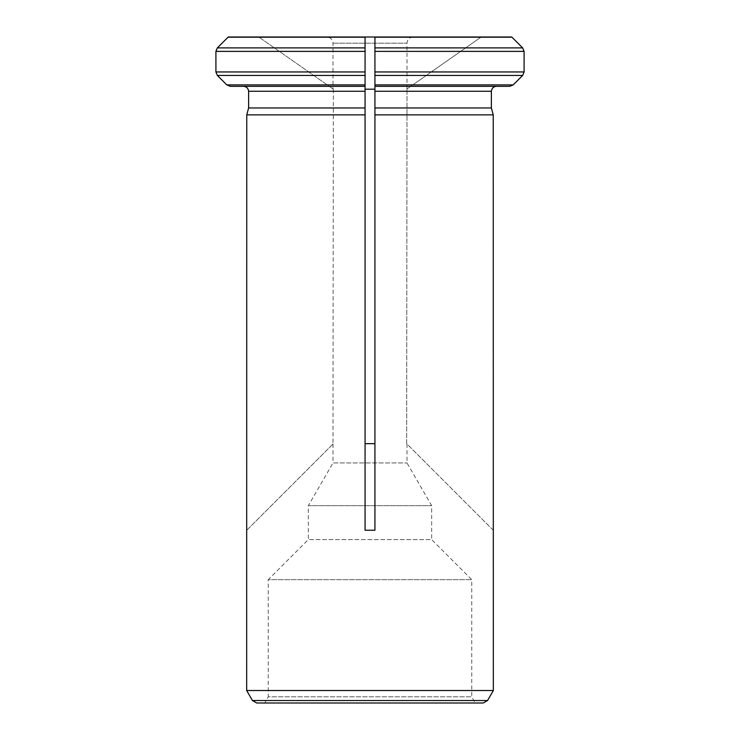 <?xml version="1.0" encoding="UTF-8"?>
<svg xmlns="http://www.w3.org/2000/svg" width="740" height="740" viewBox="0 0 740 740"><rect width="100%" height="100%" fill="white"/><g stroke="black" fill="none" stroke-linecap="round" stroke-linejoin="round"><path stroke-width="0.56" stroke-dasharray="3.7 2.78" d="M491.379 107.957L374.93 107.957L374.93 89.189L374.93 443.667L365.07 443.667L365.07 89.189L374.93 89.189L374.93 86.33L496.318 86.33L374.93 86.33L374.93 114.867L493.238 114.867L493.238 530.238L406.667 443.667L407 88.957L406.667 443.667L493.33 530.33M374.93 84.887L513.19 84.887L509.703 86.33L374.93 86.33L374.93 75.443L522.644 75.443L524.087 71.956L524.087 51.375L374.93 51.375L374.93 71.956L374.93 37L511.738 37M524.087 51.375L522.644 47.887L374.93 47.887M374.93 75.443L374.93 71.956L524.087 71.956M246.67 530.33L246.762 114.867L365.07 114.867L365.07 107.957L248.621 107.957L248.621 91.27L365.07 91.27L365.07 107.957M243.682 86.33L365.07 86.33L365.07 91.27L365.07 86.33L243.682 86.33L365.07 86.33L365.07 71.956L215.913 71.956L215.913 51.375L365.07 51.375L365.07 71.956L365.07 37L228.262 37M215.913 51.375L217.357 47.887L365.07 47.887M230.297 86.33L226.81 84.887L365.07 84.887M493.33 690.503L246.67 690.503M333.333 89.189L333 444L333.333 89.189L258.796 37L333.333 89.189M326.83 37L413.17 37L326.83 37C330.577 37.37 332.63 39.423 333 43.17L333 88.957M333 444L333 462.944L407 462.944L333 462.944L308.33 505.67L431.67 505.67L308.33 505.67L308.33 539.58L268.25 579.67L471.75 579.67L268.25 579.67L268.25 696.83L471.75 696.83L268.25 696.83L264.689 703L475.311 703L264.689 703M374.93 443.667L374.93 114.867L374.93 530.238L365.07 530.238L365.07 114.867L365.07 443.667M256.734 703L483.266 703M407 444L407 462.944L431.67 505.67L431.67 539.58L308.33 539.58L431.67 539.58L471.75 579.67L471.75 696.83L475.311 703M365.07 89.189L365.07 37L374.93 37L374.93 89.189M406.667 89.189L481.204 37L406.667 89.189M246.762 530.238L333.333 443.667L246.762 530.238M511.96 37.213L374.93 37.213M374.93 91.27L491.379 91.27M365.07 37.213L228.04 37.213M217.357 75.443L365.07 75.443M246.707 690.577L493.293 690.577M333 43.17L407 43.17L333 43.17M252.46 700.53L487.54 700.53M413.17 37C409.424 37.37 407.361 39.423 407 43.17L407 88.957"/><path stroke-width="1.11" d="M246.67 690.503L493.33 690.503L246.67 690.503L246.762 114.867L248.621 107.957L246.762 114.867L365.07 114.867L365.07 91.27L365.07 530.238L374.93 530.238L374.93 114.867L493.238 114.867L491.379 107.957L374.93 107.957L374.93 114.867L374.93 37L511.738 37M491.379 107.957L491.379 91.27C491.73 88.319 493.377 86.673 496.318 86.33C493.377 86.673 491.73 88.319 491.379 91.27L491.379 107.957L493.238 114.867L493.33 690.503M374.93 84.887L513.19 84.887L522.644 75.443L513.19 84.887L509.703 86.33L374.93 86.33L374.93 71.956L524.087 71.956L524.087 51.375L522.644 47.887L511.96 37.213L522.644 47.887L374.93 47.887M365.07 47.887L217.357 47.887L228.262 37L365.07 37L365.07 71.956L215.913 71.956L217.357 75.443L215.913 71.956L215.913 51.375L217.357 47.887L228.262 37M365.07 84.887L365.07 91.27L248.621 91.27C248.261 88.338 246.614 86.691 243.682 86.33L230.297 86.33L226.81 84.887L217.357 75.443L226.81 84.887L365.07 84.887L365.07 71.956L365.07 86.33L230.297 86.33M365.07 107.957L248.621 107.957L248.621 91.27C248.261 88.338 246.614 86.691 243.682 86.33M374.93 89.189L365.07 89.189M365.07 443.667L374.93 443.667M493.293 690.577L487.54 700.53L483.266 703L256.734 703L252.46 700.53L246.707 690.577M374.93 75.443L522.644 75.443L524.087 71.956M524.087 51.375L374.93 51.375L374.93 37L365.07 37L365.07 51.375L215.913 51.375M228.04 37.213L365.07 37.213M365.07 75.443L217.357 75.443M374.93 37.213L511.96 37.213M491.379 91.27L374.93 91.27M487.54 700.53L252.46 700.53"/></g></svg>
